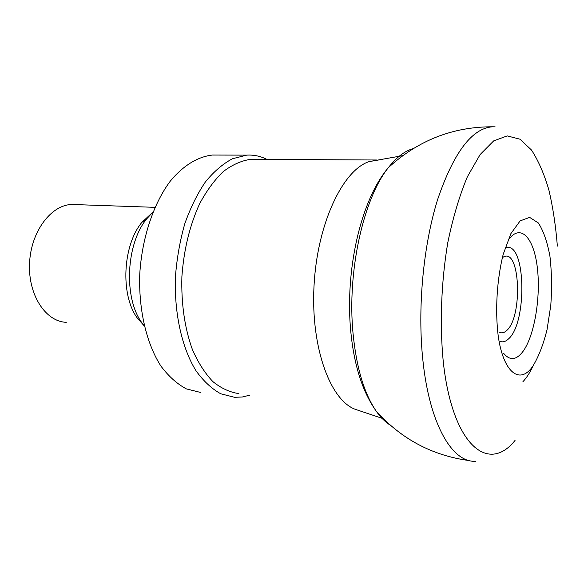 <?xml version="1.0" encoding="UTF-8"?>
<svg xmlns="http://www.w3.org/2000/svg" width="588" height="588" viewBox="0 0 588 588"><rect width="100%" height="100%" fill="white"/><g stroke="black" fill="none" stroke-linecap="round" stroke-linejoin="round"><path stroke-width="0.88" d="M75.396 204.595L72.162 204.484C51.377 204.558 31.017 231.253 29.569 262.917C27.856 294.573 45.526 321.724 66.282 322.305M152.784 212.253L141.899 222.338C122.73 245.218 120.253 294.757 137.129 317.829L144.156 325.825M152.88 212.165L146.846 218.692C126.111 243.469 123.407 297.513 141.664 322.467L144.236 325.928M217.795 155.063L212.415 155.048C197.847 156.68 183.177 165.529 170.241 181.2C153.512 203.595 142.039 237.699 139.782 273.685C138.445 309.67 146.508 343.789 161.002 366.214C168.697 376.423 177.15 383.986 186.367 388.896L200.552 392.446M267.018 159.444C260.55 156.143 253.773 154.71 246.681 155.136L232.488 158.738C222.999 163.729 213.988 171.439 205.455 181.854C197.392 193.717 190.527 207.63 184.845 223.587C180.031 240.419 176.9 258.014 175.459 276.375C174.07 313.147 181.89 347.971 196.01 370.778C203.514 381.156 211.754 388.822 220.75 393.776L234.583 397.304L242.307 396.996L249.959 395.143M255.618 159.385L250.561 159.355C241.389 160.693 232.334 164.736 223.389 171.483C214.701 179.759 206.829 190.431 199.766 203.485C189.828 225.05 183.868 249.437 181.89 276.639C181.155 303.842 184.676 328.2 192.46 349.728C198.222 362.745 205.028 373.373 212.893 381.612C221.169 388.308 229.82 392.299 238.86 393.585M379.047 159.914L369.124 161.604C342.65 170.116 316.998 224.241 313.985 286.584C310.765 348.927 331.051 402.229 356.725 409.799L383.405 418.759M522.916 381.715C526.591 377.819 530.001 372.513 533.147 365.78M500.087 341.4C502.806 342.414 505.533 341.657 508.275 339.122C527.649 323.209 525.826 240.661 505.864 247.835M498.867 331.977C501.351 333.455 503.879 333.036 506.452 330.728C523.151 317.307 520.167 246.129 503.041 257.221M532.735 366.353C519.902 385.037 503.365 372.939 498.19 335.821C495.03 310.074 496.911 279.543 503.203 254.31L510.913 233.568L520.13 220.882L529.648 217.384L538.351 222.97C543.444 230.849 547.303 241.94 549.934 256.25C551.713 271.759 552.007 288.091 550.802 305.26L547.038 329.692C543.253 344.818 538.483 357.041 532.735 366.353M509.296 238.684C521.328 223.536 534.169 238.757 537.395 268.224C540.798 297.499 534.477 335.469 523.18 351.176C516.433 360.253 509.892 360.936 503.571 353.241M515.051 440.419C488.224 474.163 452.128 445.241 443.205 361.15C439.626 323.525 441.25 281.476 447.813 242.491C453.003 217.457 459.515 195.554 467.364 176.775L480.117 154.571L493.677 140.885L507.216 135.901L520.005 139.209L531.471 150.013C538.329 160.539 544.12 173.813 548.847 189.851C552.904 207.086 555.741 225.836 557.365 246.107M475.868 461.227C452.679 463.219 429.666 424.992 422.941 360.811C417.296 308.84 423.235 245.299 437.722 199.236C453.789 152.343 472.076 128.191 492.575 126.787L495.103 126.832M390.329 425.212C385.316 422.096 380.598 417.384 376.173 411.078C364.148 393.548 356.438 367.669 353.043 333.455C346.993 271.796 363.472 198.399 388.337 167.683C396.452 157.297 404.764 150.925 413.276 148.58M72.162 204.484L154.931 207.336M137.129 317.829L141.664 322.467M141.899 222.338L146.846 218.692M212.415 155.048L246.681 155.136M250.561 159.355L376.563 159.995M402.758 155.651L369.124 161.604M492.582 126.787C452.878 126.721 418.134 140.356 388.337 167.683C360.488 200.449 344.95 270.752 350.742 331.184C354.02 365.236 362.502 391.865 376.173 411.078C401.391 439.14 432.467 455.649 469.393 460.602"/></g></svg>
